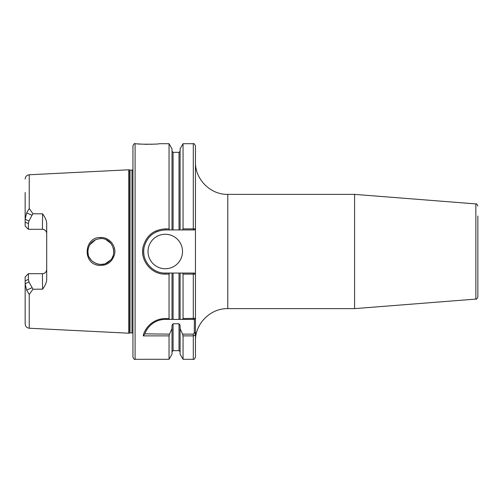 <?xml version="1.0" encoding="UTF-8"?>
<svg xmlns="http://www.w3.org/2000/svg" width="503" height="503" viewBox="0 0 503 503"><rect width="100%" height="100%" fill="white"/><g stroke="black" fill="none" stroke-linecap="round" stroke-linejoin="round"><path stroke-width="0.75" d="M195.453 162.035L195.453 228.865L195.453 162.035C195.007 179.32 210.512 194.818 227.79 194.372L354.59 194.372L354.59 308.628L227.79 308.628L227.79 194.372M182.438 273.06L183.048 274.11L195.441 274.135L194.372 273.06L165.273 273.06C151.724 273.481 140.89 259.385 144.242 246.81C147.266 236.316 154.276 230.695 165.273 229.94L180.093 229.94L180.093 148.838L183.048 143.713L193.297 143.713C193.724 143.116 194.447 143.833 195.453 145.87L195.453 318.33L183.048 318.562L182.57 319.405L194.372 319.405L194.303 333.011L193.297 334.13L182.57 334.13L180.093 328.497L180.093 325.24L179.011 323.762L173.089 323.762L172.007 325.24L172.007 328.497L169.53 334.13L144.921 333.854C146.643 327.761 154.245 319.361 165.273 319.405L169.53 319.405L169.052 318.562L165.273 318.562C151.969 318.701 144.323 329.283 143.229 335.878L144.606 334.13M182.57 334.13L183.048 335.878L193.297 335.878C194.818 335.488 195.535 334.627 195.453 333.3L195.453 340.965C195.007 323.68 210.512 308.182 227.79 308.628M193.297 334.13L193.297 359.287C193.837 359.827 194.56 359.104 195.453 357.13L195.453 274.135L194.372 273.06M354.59 194.372L475.863 203.916L475.863 299.084L354.59 308.628M477.85 216.032L477.85 296.933C476.976 298.87 476.31 299.587 475.863 299.084M25.15 276.939L25.15 283.749L26.646 290.112L29.243 294.481L32.953 289.212L28.96 281.95L28.382 279.372L28.382 273.701L25.15 276.939L28.382 273.707L42.397 273.701C45.063 273.399 46.502 271.966 46.71 269.394A4.313 4.313 0 0 1 42.397 273.701L42.61 289.181C45.32 285.408 46.685 282.133 46.71 279.347L46.71 223.646C46.685 220.867 45.32 217.592 42.61 213.819L42.397 229.299C45.063 229.601 46.502 231.034 46.71 233.606A4.313 4.313 0 0 0 42.397 229.299L28.382 229.299L28.382 223.628L28.96 221.05L32.003 215.234L26.646 212.888L25.15 219.251L25.15 226.061L28.382 229.299L25.15 226.061M26.646 290.112L32.003 287.766M28.96 281.95L25.15 283.749L25.15 323.926C25.376 326.447 26.741 327.881 29.243 328.233L128.705 333.206L128.705 169.794L29.243 174.767L29.243 208.519L26.646 212.888M35.952 273.701L28.382 273.701M32.003 215.234L32.953 213.788L29.243 208.519M28.382 229.293L35.952 229.299M42.61 213.819L32.953 213.788M32.953 289.212L42.61 289.181M100.713 237.504C83.907 236.743 82.09 263.981 98.965 265.37C106.95 265.798 112.138 262.151 114.514 254.43C116.608 246.08 109.365 237.12 100.713 237.504L100.763 238.567C112.666 238.02 118.318 254.531 109.126 261.409C101.336 268.69 87.252 261.874 87.868 251.5C88.578 243.735 92.879 239.422 100.763 238.567M25.15 192.504L25.15 219.251L28.96 221.05M143.229 335.878L169.052 335.878L169.53 334.13M169.53 319.405L182.57 319.405M146.065 331.175A21.56 21.56 0 0 1 149.228 326.56M150.825 324.963A21.56 21.56 0 0 1 161.01 319.833M164.167 319.436A21.56 21.56 0 0 1 165.273 319.405L165.273 318.562M169.052 335.878L169.052 359.287L135.093 359.287C134.565 359.834 133.848 359.117 132.937 357.13L132.937 145.87C133.848 143.883 134.565 143.166 135.093 143.713L135.093 359.287M172.007 328.497L172.007 354.162L169.052 359.287M135.093 143.713L136.388 143.713C135.684 144.374 159.923 144.374 159.237 143.713L169.052 143.713L169.052 228.89L165.273 228.89C153.824 229.601 146.467 235.479 143.204 246.527C139.633 259.938 151.24 274.619 165.273 274.11L169.052 274.11L169.052 318.562M153.698 144.16L150.642 144.286M147.888 144.323L144.286 144.26M141.764 144.154L138.143 143.883M195.365 318.412L194.372 319.405M183.048 274.11L183.048 318.562M180.093 273.06L180.093 319.405L179.011 319.405L179.011 273.06M172.007 273.06L172.007 319.405L173.089 319.405L173.089 273.06M169.052 274.11L169.656 273.06M113.301 248.13L113.515 249.054M113.672 250.06L113.722 250.695M113.747 251.651L113.697 252.644M113.628 253.261L113.628 249.721M88.214 248.595L87.88 251.5L88.239 254.493M89.377 257.536L91.25 260.202M92.527 261.428L96.607 263.729M97.701 264.05L100.814 264.433L104.178 263.987M105.542 263.541L110.446 260.133M112.288 257.473L112.817 256.329M110.968 243.49L106.032 239.667M95.633 239.648L89.748 244.816M169.656 229.94L169.052 228.89M169.052 143.713L172.007 148.838L172.007 229.94M183.048 228.89L182.438 229.94L194.372 229.94L195.441 228.865L183.048 228.89L183.048 143.713M195.453 228.865L194.372 229.94L193.297 229.94L193.297 143.713M180.093 229.94L182.438 229.94M183.048 335.878L183.048 359.287L193.297 359.287M180.093 328.497L180.093 354.162L183.048 359.287M148.027 251.5A17.247 17.247 0 0 1 165.273 234.253A17.247 17.247 0 0 1 182.52 251.5A17.247 17.247 0 0 1 165.273 268.747A17.247 17.247 0 0 1 148.027 251.5M143.959 254.732A21.56 21.56 0 0 1 143.801 249.563M149.844 236.441A21.56 21.56 0 0 1 150.768 235.549M155.735 232.166A21.56 21.56 0 0 1 157.527 231.38M128.705 169.794L129.686 170.058L129.686 332.942L128.705 333.206M132 332.898L130.019 332.898L130.019 170.102L132 170.102L132 332.898L132.937 333.3M25.15 280.9L28.382 279.372M28.382 223.628L25.15 222.1M29.243 294.481L29.243 328.233M193.297 319.405L193.297 273.06M194.303 319.405L195.29 318.487M194.372 332.414L195.453 332.414M195.453 333.3L194.303 333.011M165.273 273.06L165.273 274.11M165.273 229.94L165.273 228.89M173.089 323.762L173.089 350.66L172.007 351.742M179.011 323.762L179.011 350.66L180.093 351.742M172.007 151.258L173.089 152.34L173.089 229.94M173.089 152.34L179.011 152.34L179.011 229.94M475.863 203.916C476.322 203.419 476.982 204.136 477.85 206.067M29.243 174.767C26.741 175.119 25.376 176.553 25.15 179.074M173.089 350.66L179.011 350.66M129.686 332.942L130.019 332.898M129.686 170.058L130.019 170.102M132 170.102L132.937 169.7M179.011 152.34L180.093 151.258"/></g></svg>
